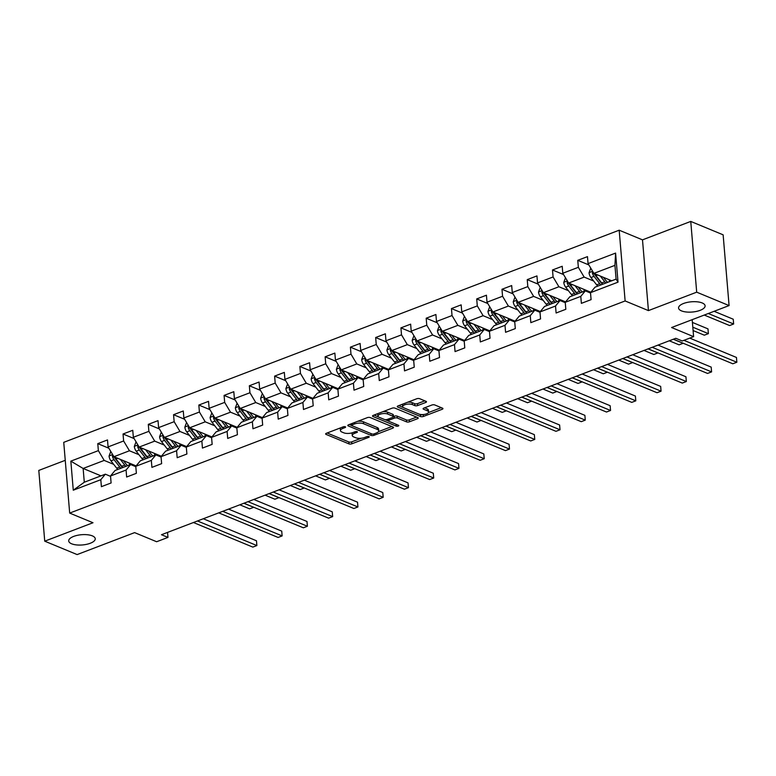 <?xml version="1.0" encoding="UTF-8"?>
<svg xmlns="http://www.w3.org/2000/svg" width="776" height="776" viewBox="0 0 776 776"><rect width="100%" height="100%" fill="white"/><g stroke="black" fill="none" stroke-linecap="round" stroke-linejoin="round"><path stroke-width="1.16" d="M345.291 426.761A1.426 0.553 175.2 0 0 343.283 426.819L326.395 433.27A2.037 0.786 175.2 0 0 325.639 433.968A2.037 0.786 175.2 0 0 326.085 434.405L348.967 443.882A2.037 0.786 175.2 0 0 351.829 443.794L368.716 437.344A1.426 0.553 175.2 0 0 369.25 436.859A1.426 0.553 175.2 0 0 368.94 436.558A1.426 0.553 175.2 0 0 366.941 436.607L364.749 437.441A6.538 2.522 175.2 0 1 355.592 437.703L353.691 436.917A6.538 2.522 175.2 0 1 352.265 435.52A6.538 2.522 175.2 0 1 354.71 433.289L356.892 432.455A1.426 0.553 175.2 0 0 357.426 431.96A1.426 0.553 175.2 0 0 357.115 431.66A1.426 0.553 175.2 0 0 355.117 431.718L352.925 432.552A6.538 2.522 175.2 0 1 343.768 432.814L341.867 432.019A6.538 2.522 175.2 0 1 340.441 430.622A6.538 2.522 175.2 0 1 342.885 428.391L345.068 427.557A1.426 0.553 175.2 0 0 345.601 427.072A1.426 0.553 175.2 0 0 345.291 426.761M681.473 310.875A13.308 5.141 175.2 0 0 696.431 311.418A13.308 5.141 175.2 0 0 705.103 305.802A13.308 5.141 175.2 0 0 702.202 302.96A13.308 5.141 175.2 0 0 687.245 302.407A13.308 5.141 175.2 0 0 678.573 308.024A13.308 5.141 175.2 0 0 681.473 310.875M71.615 543.792A13.308 5.141 175.2 0 0 86.582 544.335A13.308 5.141 175.2 0 0 95.244 538.719A13.308 5.141 175.2 0 0 92.344 535.877A13.308 5.141 175.2 0 0 77.387 535.324A13.308 5.141 175.2 0 0 68.715 540.95A13.308 5.141 175.2 0 0 71.615 543.792M425.723 402.472A2.037 0.786 175.2 0 0 426.49 401.774A2.037 0.786 175.2 0 0 426.043 401.337L419.622 398.68A2.037 0.786 175.2 0 0 416.76 398.757L398.01 405.926A2.037 0.786 175.2 0 0 397.244 406.624A2.037 0.786 175.2 0 0 397.69 407.06L420.573 416.528A2.037 0.786 175.2 0 0 423.434 416.45L442.194 409.282A2.037 0.786 175.2 0 0 442.95 408.593A2.037 0.786 175.2 0 0 442.514 408.157L434.754 404.946A2.037 0.786 175.2 0 0 431.892 405.024L423.871 408.089A2.037 0.786 175.2 0 0 423.104 408.787A2.037 0.786 175.2 0 0 423.55 409.224L427.392 410.814A5.461 2.105 175.2 0 1 428.585 411.978A5.461 2.105 175.2 0 1 425.025 414.287A5.461 2.105 175.2 0 1 418.894 414.064L403.821 407.827A5.461 2.105 175.2 0 1 402.637 406.653A5.461 2.105 175.2 0 1 406.188 404.354A5.461 2.105 175.2 0 1 412.328 404.577L414.84 405.615A2.037 0.786 175.2 0 0 417.701 405.538L425.723 402.472L425.617 401.163M65.252 460.323L38.8 470.421L44.736 541.173L77.125 554.578L134.607 532.617L156.636 541.735L167.965 537.409L161.486 534.722L675.799 338.297L682.279 340.974L693.608 336.648L692.182 319.663M696.693 292.174L690.756 221.422L642.499 239.852L648.435 310.604L696.693 292.174L729.081 305.579L671.589 327.53L693.608 336.648M648.435 310.604L625.126 300.952L69.685 513.091L63.739 442.339L619.18 230.2L625.126 300.952M44.736 541.173L92.994 522.743L69.685 513.091M370.191 417.556A2.037 0.786 175.2 0 0 367.329 417.643L348.57 424.802A2.037 0.786 175.2 0 0 347.813 425.5A2.037 0.786 175.2 0 0 348.259 425.937L371.141 435.414A2.037 0.786 175.2 0 0 374.003 435.326L392.763 428.168A2.037 0.786 175.2 0 0 393.519 427.469A2.037 0.786 175.2 0 0 393.073 427.033L370.191 417.556M373.285 415.364L392.045 408.195A2.037 0.786 175.2 0 1 394.906 408.118L417.789 417.595A2.037 0.786 175.2 0 1 418.235 418.031A2.037 0.786 175.2 0 1 417.478 418.73L409.447 421.795A2.037 0.786 175.2 0 1 406.585 421.872L397.302 418.031A2.037 0.786 175.2 0 0 394.441 418.109L389.115 420.146A2.037 0.786 175.2 0 0 388.359 420.844A2.037 0.786 175.2 0 0 388.805 421.281L398.466 425.277A1.426 0.553 175.2 0 1 398.777 425.587A1.426 0.553 175.2 0 1 397.845 426.189A1.426 0.553 175.2 0 1 396.235 426.131L372.975 416.499A2.037 0.786 175.2 0 1 372.529 416.062A2.037 0.786 175.2 0 1 373.285 415.364M690.756 221.422L723.135 234.827L729.081 305.579M588.848 264.926L577.761 260.329L578.343 267.313L562.794 273.249L562.212 266.275L552.493 269.98L553.084 276.964L537.535 282.9L536.953 275.916L527.234 279.632L527.816 286.606L512.276 292.542L511.685 285.568L501.975 289.273L502.557 296.257L487.008 302.194L486.426 295.22L476.706 298.925L477.298 305.909L461.749 311.845L461.167 304.861L451.448 308.576L452.03 315.551L436.49 321.487L435.899 314.513L426.189 318.218L426.771 325.202L411.222 331.139L410.64 324.164L400.92 327.87L401.512 334.854L385.963 340.79L385.381 333.806L375.662 337.521L376.244 344.495L360.704 350.432L360.113 343.458L350.403 347.163L350.985 354.147L335.436 360.083L334.854 353.099L325.134 356.815L325.726 363.798L310.177 369.735L309.595 362.751L299.875 366.466L300.457 373.44L284.918 379.377L284.326 372.402L274.617 376.108L275.199 383.092L259.65 389.028L259.068 382.044L249.348 385.759L249.94 392.743L234.391 398.68L233.809 391.696L224.089 395.411L224.671 402.385L209.132 408.321L208.54 401.347L198.831 405.053L199.413 412.037L183.864 417.973L183.281 410.989L173.562 414.704L174.154 421.688L158.605 427.625L158.023 420.64L148.303 424.356L148.885 431.33L133.346 437.266L132.754 430.292L123.044 433.997L123.626 440.981L108.077 446.918L107.495 439.934L97.776 443.649L98.368 450.633L70.839 461.138L73.274 490.209L84.293 482.226L105.342 474.185L110.551 476.348M577.761 260.329L587.471 256.623L588.062 263.597L615.591 253.083L618.026 282.154L590.497 292.668L591.089 299.643L581.37 303.358L580.788 296.374L565.238 302.31L565.82 309.294L556.111 313L555.519 306.025L539.98 311.962L540.562 318.936L530.842 322.651L530.26 315.667L514.711 321.613L515.303 328.587L505.583 332.303L505.001 325.319L489.452 331.255L490.034 338.239L480.325 341.944L479.733 334.97L464.193 340.906L464.775 347.881L455.056 351.596L454.474 344.612L438.925 350.558L439.517 357.532L429.797 361.247L429.215 354.263L413.666 360.2L414.248 367.184L404.538 370.889L403.947 363.915L388.407 369.851L388.989 376.826L379.27 380.541L378.688 373.557L363.139 379.503L363.731 386.477L354.011 390.192L353.429 383.208L337.88 389.145L338.462 396.129L328.752 399.834L328.161 392.86L312.621 398.796L313.203 405.77L303.484 409.485L302.902 402.501L287.353 408.448L287.945 415.422L278.225 419.137L277.643 412.153L262.094 418.089L262.676 425.073L252.966 428.779L252.375 421.805L236.835 427.741L237.417 434.715L227.698 438.43L227.116 431.446L211.567 437.383L212.158 444.367L202.439 448.082L201.857 441.098L186.308 447.034L186.89 454.018L177.18 457.724L176.589 450.749L161.049 456.686L161.631 463.66L151.912 467.375L151.33 460.391L135.781 466.327L136.372 473.311L126.653 477.027L126.071 470.043L110.522 475.979L111.104 482.963L101.394 486.668L100.802 479.694L73.274 490.209M590.846 292.242L568.624 283.046L584.163 277.1L593.679 281.038M590.526 293.027L585.327 290.874L569.778 296.81L565.238 302.31M584.163 277.1L578.343 267.313M568.624 283.046L562.794 273.249M580.788 296.374L585.327 290.874M565.588 301.893L543.355 292.688L558.904 286.751L568.41 290.69M565.268 302.679L560.059 300.516L544.519 306.462L539.98 311.962M558.904 286.751L553.084 276.964M543.355 292.688L537.535 282.9M555.519 306.025L560.059 300.516M540.319 311.535L518.096 302.339L533.645 296.403L543.152 300.341M540.009 312.321L534.8 310.167L519.251 316.104L514.711 321.613M533.645 296.403L527.816 286.606M518.096 302.339L512.276 292.542M530.26 315.667L534.8 310.167M515.06 321.186L492.838 311.991L508.377 306.045L517.893 309.983M514.74 321.972L509.541 319.819L493.992 325.755L489.452 331.255M508.377 306.045L502.557 296.257M492.838 311.991L487.008 302.194M505.001 325.319L509.541 319.819M489.801 330.838L467.569 321.633L483.118 315.696L492.624 319.634M489.481 331.624L484.272 329.46L468.733 335.407L464.193 340.906M483.118 315.696L477.298 305.909M467.569 321.633L461.749 311.845M479.733 334.97L484.272 329.46M464.533 340.48L442.31 331.284L457.859 325.348L467.365 329.286M464.223 341.265L459.014 339.112L443.465 345.048L438.925 350.558M457.859 325.348L452.03 315.551M442.31 331.284L436.49 321.487M454.474 344.612L459.014 339.112M439.274 350.131L417.051 340.936L432.591 334.99L442.107 338.928M438.954 350.917L433.755 348.764L418.206 354.7L413.666 360.2M432.591 334.99L426.771 325.202M417.051 340.936L411.222 331.139M429.215 354.263L433.755 348.764M414.015 359.783L391.783 350.577L407.332 344.641L416.838 348.579M413.695 360.568L408.486 358.405L392.947 364.342L388.407 369.851M407.332 344.641L401.512 334.854M391.783 350.577L385.963 340.79M403.947 363.915L408.486 358.405M388.747 369.425L366.524 360.229L382.073 354.293L391.579 358.231M388.436 370.21L383.228 368.057L367.678 373.993L363.139 379.503M382.073 354.293L376.244 344.495M366.524 360.229L360.704 350.432M378.688 373.557L383.228 368.057M363.488 379.076L341.265 369.88L356.805 363.934L366.32 367.873M363.168 379.862L357.969 377.708L342.42 383.645L337.88 389.145M356.805 363.934L350.985 354.147M341.265 369.88L335.436 360.083M353.429 383.208L357.969 377.708M338.229 388.727L315.997 379.522L331.546 373.586L341.052 377.524M337.909 389.513L332.7 387.35L317.161 393.286L312.621 398.796M331.546 373.586L325.726 363.798M315.997 379.522L310.177 369.735M328.161 392.86L332.7 387.35M312.961 398.369L290.738 389.174L306.287 383.237L315.793 387.175M312.65 399.155L307.441 397.002L291.892 402.938L287.353 408.448M306.287 383.237L300.457 373.44M290.738 389.174L284.918 379.377M302.902 402.501L307.441 397.002M287.702 408.021L265.479 398.825L281.019 392.879L290.534 396.817M287.382 408.806L282.183 406.653L266.634 412.589L262.094 418.089M281.019 392.879L275.199 383.092M265.479 398.825L259.65 389.028M277.643 412.153L282.183 406.653M262.443 417.672L240.211 408.467L255.76 402.531L265.266 406.469M262.123 418.458L256.914 416.295L241.375 422.231L236.835 427.741M255.76 402.531L249.94 392.743M240.211 408.467L234.391 398.68M252.375 421.805L256.914 416.295M237.175 427.314L214.952 418.118L230.501 412.182L240.007 416.12M236.864 428.1L231.655 425.946L216.106 431.883L211.567 437.383M230.501 412.182L224.671 402.385M214.952 418.118L209.132 408.321M227.116 431.446L231.655 425.946M211.916 436.966L189.693 427.77L205.233 421.824L214.748 425.762M211.596 437.751L206.397 435.598L190.847 441.534L186.308 447.034M205.233 421.824L199.413 412.037M189.693 427.77L183.864 417.973M201.857 441.098L206.397 435.598M186.657 446.617L164.425 437.412L179.974 431.475L189.48 435.414M186.337 447.403L181.128 445.24L165.589 451.176L161.049 456.686M179.974 431.475L174.154 421.688M164.425 437.412L158.605 427.625M176.589 450.749L181.128 445.24M161.389 456.259L139.166 447.063L154.715 441.127L164.221 445.065M161.078 457.045L155.869 454.891L140.32 460.828L135.781 466.327M154.715 441.127L148.885 431.33M139.166 447.063L133.346 437.266M151.33 460.391L155.869 454.891M136.13 465.91L113.907 456.715L129.446 450.769L138.962 454.707M135.81 466.696L130.611 464.543L115.061 470.479L110.522 475.979M129.446 450.769L123.626 440.981M113.907 456.715L108.077 446.918M126.071 470.043L130.611 464.543M100.987 475.853L83.139 468.462L104.188 460.42L113.694 464.358M104.188 460.42L98.368 450.633M84.293 482.226L83.139 468.462L70.839 461.138M100.802 479.694L105.342 474.185M642.499 239.852L619.18 230.2M167.965 537.409L167.548 532.414M590.497 292.668L595.037 287.159L616.096 279.118L614.932 265.353L593.882 273.394L611.74 280.786M618.026 282.154L616.096 279.118M614.932 265.353L615.591 253.083M593.882 273.394L588.062 263.597M108.863 448.237L97.776 443.649M134.132 438.595L123.044 433.997M159.39 428.944L148.303 424.356M184.649 419.292L173.562 414.704M209.918 409.65L198.831 405.053M235.176 399.999L224.089 395.411M260.435 390.347L249.348 385.759M285.704 380.706L274.617 376.108M310.963 371.054L299.875 366.466M336.221 361.403L325.134 356.815M361.49 351.761L350.403 347.163M386.749 342.109L375.662 337.521M412.007 332.458L400.92 327.87M437.276 322.816L426.189 318.218M462.535 313.165L451.448 308.576M487.794 303.513L476.706 298.925M513.062 293.871L501.975 289.273M538.321 284.22L527.234 279.632M563.58 274.568L552.493 269.98M340.567 427.857A6.538 2.522 175.2 0 0 340.276 428.711L340.441 430.622M352.411 432.736A6.538 2.522 175.2 0 0 352.1 433.609L352.265 435.52M327.132 432.989L348.802 441.971A2.037 0.786 175.2 0 0 351.664 441.884L361.199 438.246M378.426 431.669L391.87 426.528M349.307 424.52L351.615 425.481M352.1 424.87A1.426 0.553 175.2 0 0 351.567 425.364A1.426 0.553 175.2 0 0 351.877 425.665L371.966 433.978A1.426 0.553 175.2 0 0 373.974 433.92L376.273 433.047A6.538 2.522 175.2 0 0 378.717 430.816A6.538 2.522 175.2 0 0 377.291 429.419L363.566 423.735A6.538 2.522 175.2 0 0 354.409 423.987L352.1 424.87L351.984 423.502M378.717 430.816L378.552 428.905A6.538 2.522 175.2 0 0 377.136 427.508L377.291 429.419M357.794 421.281A6.538 2.522 175.2 0 1 363.401 421.824L377.136 427.508M416.586 417.09L409.291 419.884L409.447 421.795M393.413 416.528L394.286 416.198A2.037 0.786 175.2 0 1 397.147 416.12L406.43 419.962A2.037 0.786 175.2 0 0 409.291 419.884M388.466 421.067L385.003 419.632M378.552 416.964L374.022 415.082M387.67 414.045A5.461 2.105 175.2 0 0 381.54 413.821A5.461 2.105 175.2 0 0 377.98 416.12A5.461 2.105 175.2 0 0 379.173 417.294L384.479 419.486A2.037 0.786 175.2 0 0 387.34 419.409L392.666 417.372A2.037 0.786 175.2 0 0 393.432 416.673A2.037 0.786 175.2 0 0 392.986 416.237L387.67 414.045L387.515 412.134A5.461 2.105 175.2 0 0 382.975 411.668M378.019 413.56A5.461 2.105 175.2 0 0 377.815 414.209L377.98 416.12M393.432 416.673L393.267 414.762A2.037 0.786 175.2 0 0 392.821 414.326L392.986 416.237M387.515 412.134L392.821 414.326M407.798 402.181A5.461 2.105 175.2 0 1 412.163 402.666L414.675 403.704A2.037 0.786 175.2 0 0 417.536 403.627L424.841 400.833M402.628 404.16A5.461 2.105 175.2 0 0 402.472 404.742L402.637 406.653M428.585 411.978L428.42 410.067A5.461 2.105 175.2 0 0 427.236 408.904L427.392 410.814M424.598 407.807L427.236 408.904M428.43 412.57L441.301 407.652M419.69 414.316L420.417 414.617A2.037 0.786 175.2 0 0 423.26 414.539L423.434 416.45M398.738 405.644L403.21 407.497M110.784 451.467L109.057 456.075A5.51 3.046 69.1 0 0 110.958 460.857L116.681 468.17A15.908 8.788 69.1 0 0 117.758 469.441M129.243 465.057A13.211 7.294 69.1 0 0 129.282 464.727L129.466 463.156M120.299 459.363L124.781 465.076A15.908 8.788 69.1 0 0 125.858 466.357M123.374 460.634L125.528 463.379A13.211 7.294 69.1 0 0 127.681 465.658M135.344 466.502A13.211 7.294 69.1 0 0 135.926 465.823M112.869 454.969L112.413 456.395A5.51 3.046 69.1 0 0 114.033 459.683L119.756 466.997A15.908 8.788 69.1 0 0 120.843 468.267M132.25 464.31A13.211 7.294 -110.9 0 1 132.075 465.144M122.666 467.569A13.211 7.294 -110.9 0 1 120.503 465.299L114.78 457.985A2.803 1.552 -110.9 0 1 114.285 457.171L112.413 456.395M122.783 467.53A15.908 8.788 -110.9 0 1 121.696 466.25L115.973 458.936A5.51 3.046 -110.9 0 1 114.887 457.122M133.55 465.755A13.211 7.294 69.1 0 0 133.85 464.969M239.823 504.807L249.61 508.862L253.665 507.31L243.868 503.265M197.492 520.977L256.875 545.557L252.821 547.099L193.447 522.52M203.293 518.756L256.468 540.775L256.875 545.557L256.468 540.775M136.052 441.816L134.326 446.423A5.51 3.046 69.1 0 0 136.217 451.205L141.94 458.519A15.908 8.788 69.1 0 0 143.026 459.799M154.502 455.415A13.211 7.294 69.1 0 0 154.55 455.085L154.725 453.504M145.568 449.711L150.04 455.434A15.908 8.788 69.1 0 0 151.116 456.705M148.633 450.982L150.786 453.737A13.211 7.294 69.1 0 0 152.95 456.007M160.603 456.851A13.211 7.294 69.1 0 0 161.185 456.181M138.128 445.327L137.682 446.753A5.51 3.046 69.1 0 0 139.292 450.031L145.015 457.345A15.908 8.788 69.1 0 0 146.101 458.626M157.518 454.658A13.211 7.294 -110.9 0 1 157.334 455.502M147.925 457.927A13.211 7.294 -110.9 0 1 145.772 455.648L140.049 448.334A2.803 1.552 -110.9 0 1 139.544 447.519L137.682 446.753M148.041 457.879A15.908 8.788 -110.9 0 1 146.965 456.608L141.242 449.285A5.51 3.046 -110.9 0 1 140.146 447.471M158.818 456.113A13.211 7.294 69.1 0 0 159.119 455.318M265.082 495.156L274.879 499.21L278.923 497.668L269.136 493.614M161.311 432.174L159.584 436.772A5.51 3.046 69.1 0 0 161.486 441.554L167.209 448.877A15.908 8.788 69.1 0 0 168.285 450.148M179.77 445.764A13.211 7.294 69.1 0 0 179.809 445.434L179.993 443.853M170.827 440.06L175.298 445.783A15.908 8.788 69.1 0 0 176.385 447.054M173.902 441.331L176.045 444.085A13.211 7.294 69.1 0 0 178.208 446.355M185.871 447.209A13.211 7.294 69.1 0 0 186.453 446.53M163.396 435.675L162.941 437.101A5.51 3.046 69.1 0 0 164.56 440.38L170.284 447.704A15.908 8.788 69.1 0 0 171.36 448.974M182.777 445.007A13.211 7.294 -110.9 0 1 182.593 445.851M173.194 448.276A13.211 7.294 -110.9 0 1 171.03 446.006L165.307 438.683A2.803 1.552 -110.9 0 1 164.803 437.868L162.941 437.101M173.31 448.227A15.908 8.788 -110.9 0 1 172.224 446.957L166.5 439.643A5.51 3.046 -110.9 0 1 165.414 437.819M184.077 446.462A13.211 7.294 69.1 0 0 184.378 445.676M290.35 485.514L300.137 489.559L304.182 488.017L294.395 483.962M222.751 511.326L282.134 535.906L278.089 537.448L218.706 512.868M228.551 509.114L281.736 531.123L282.134 535.906L281.736 531.123M248.019 501.674L307.393 526.254L303.348 527.806L243.965 503.226M253.81 499.463L306.995 521.482L307.393 526.254L306.995 521.482M186.57 422.522L184.843 427.13A5.51 3.046 69.1 0 0 186.744 431.912L192.467 439.226A15.908 8.788 69.1 0 0 193.544 440.496M205.029 436.112A13.211 7.294 69.1 0 0 205.068 435.782L205.252 434.211M196.085 430.418L200.567 436.131A15.908 8.788 69.1 0 0 201.644 437.412M199.16 431.689L201.314 434.434A13.211 7.294 69.1 0 0 203.467 436.713M211.13 437.557A13.211 7.294 69.1 0 0 211.712 436.878M188.655 426.024L188.199 427.45A5.51 3.046 69.1 0 0 189.819 430.738L195.542 438.052A15.908 8.788 69.1 0 0 196.629 439.323M208.036 435.365A13.211 7.294 -110.9 0 1 207.861 436.199M198.452 438.624A13.211 7.294 -110.9 0 1 196.289 436.355L190.566 429.041A2.803 1.552 -110.9 0 1 190.071 428.226L188.199 427.45M198.569 438.585A15.908 8.788 -110.9 0 1 197.482 437.305L191.759 429.991A5.51 3.046 -110.9 0 1 190.673 428.177M209.336 436.82A13.211 7.294 69.1 0 0 209.636 436.025M315.609 475.863L325.396 479.917L329.451 478.365L319.654 474.32M211.838 412.871L210.112 417.478A5.51 3.046 69.1 0 0 212.003 422.26L217.726 429.574A15.908 8.788 69.1 0 0 218.813 430.855M230.288 426.47A13.211 7.294 69.1 0 0 230.336 426.14L230.511 424.559M221.354 420.767L225.826 426.49A15.908 8.788 69.1 0 0 226.902 427.76M224.419 422.037L226.573 424.792A13.211 7.294 69.1 0 0 228.736 427.062M236.389 427.906A13.211 7.294 69.1 0 0 236.971 427.236M213.914 416.382L213.468 417.808A5.51 3.046 69.1 0 0 215.078 421.087L220.801 428.4A15.908 8.788 69.1 0 0 221.887 429.681M233.304 425.714A13.211 7.294 -110.9 0 1 233.12 426.558M223.711 428.983A13.211 7.294 -110.9 0 1 221.558 426.703L215.835 419.389A2.803 1.552 -110.9 0 1 215.33 418.574L213.468 417.808M223.827 428.934A15.908 8.788 -110.9 0 1 222.751 427.663L217.028 420.34A5.51 3.046 -110.9 0 1 215.932 418.526M234.604 427.169A13.211 7.294 69.1 0 0 234.905 426.373M340.868 466.211L350.665 470.266L354.71 468.723L344.922 464.669M237.097 403.229L235.37 407.827A5.51 3.046 69.1 0 0 237.272 412.609L242.995 419.932A15.908 8.788 69.1 0 0 244.071 421.203M255.556 416.819A13.211 7.294 69.1 0 0 255.595 416.489L255.779 414.908M246.613 411.115L251.085 416.838A15.908 8.788 69.1 0 0 252.171 418.109M249.688 412.386L251.831 415.141A13.211 7.294 69.1 0 0 253.995 417.41M261.657 418.264A13.211 7.294 69.1 0 0 262.24 417.585M239.183 406.731L238.727 408.157A5.51 3.046 69.1 0 0 240.347 411.435L246.07 418.759A15.908 8.788 69.1 0 0 247.146 420.029M258.563 416.062A13.211 7.294 -110.9 0 1 258.379 416.906M248.98 419.331A13.211 7.294 -110.9 0 1 246.816 417.061L241.094 409.738A2.803 1.552 -110.9 0 1 240.589 408.923L238.727 408.157M249.096 419.282A15.908 8.788 -110.9 0 1 248.01 418.012L242.287 410.698A5.51 3.046 -110.9 0 1 241.2 408.874M259.863 417.517A13.211 7.294 69.1 0 0 260.164 416.731M366.136 456.569L375.923 460.614L379.968 459.072L370.181 455.017M273.278 492.032L332.661 516.612L328.607 518.155L269.233 493.575M279.079 489.811L332.254 511.83L332.661 516.612L332.254 511.83M298.537 482.381L357.92 506.961L353.875 508.503L294.492 483.923M304.337 480.169L357.523 502.179L357.92 506.961L357.523 502.179M323.805 472.73L383.179 497.309L379.134 498.861L319.751 474.281M329.596 470.518L382.781 492.537L383.179 497.309L382.781 492.537M349.064 463.088L408.448 487.667L404.393 489.21L345.019 464.63M354.865 460.866L408.04 482.885L408.448 487.667L408.04 482.885M374.323 453.436L433.706 478.016L429.661 479.558L370.278 454.978M380.124 451.225L433.309 473.234L433.706 478.016L433.309 473.234M399.591 443.785L458.965 468.365L454.92 469.916L395.537 445.337M405.382 441.573L458.567 463.592L458.965 468.365L458.567 463.592M424.85 434.143L484.234 458.723L480.179 460.265L420.805 435.685M430.651 431.922L483.826 453.941L484.234 458.723L483.826 453.941M450.109 424.491L509.493 449.071L505.448 450.613L446.064 426.034M455.91 422.28L509.095 444.289L509.493 449.071L509.095 444.289M475.378 414.84L534.751 439.42L530.706 440.972L471.323 416.392M481.168 412.628L534.354 434.647L534.751 439.42L534.354 434.647M500.636 405.198L560.02 429.778L555.965 431.32L496.591 406.74M506.437 402.977L559.612 424.996L560.02 429.778L559.612 424.996M525.895 395.547L585.279 420.126L581.234 421.669L521.85 397.089M531.696 393.335L584.881 415.344L585.279 420.126L584.881 415.344M551.164 385.895L610.537 410.475L606.492 412.027L547.109 387.447M556.955 383.683L610.14 405.702L610.537 410.475L610.14 405.702M576.423 376.253L635.806 400.833L631.751 402.375L572.378 377.796M582.223 374.032L635.398 396.051L635.806 400.833L635.398 396.051M601.681 366.602L661.065 391.182L657.02 392.724L597.636 368.144M607.482 364.39L660.667 386.399L661.065 391.182L660.667 386.399M626.95 356.95L686.323 381.53L682.279 383.082L622.895 358.502M632.741 354.739L685.926 376.758L686.323 381.53L685.926 376.758M652.209 347.308L711.592 371.888L707.537 373.431L648.164 348.851M658.009 345.087L711.185 367.106L711.592 371.888L711.185 367.106M683.947 340.334L736.851 362.237L732.806 363.779L673.423 339.199M689.748 338.123L736.453 357.455L736.851 362.237L736.453 357.455M262.356 393.577L260.629 398.185A5.51 3.046 69.1 0 0 262.53 402.967L268.254 410.281A15.908 8.788 69.1 0 0 269.33 411.552M280.815 407.167A13.211 7.294 69.1 0 0 280.854 406.837L281.038 405.266M271.872 401.473L276.353 407.187A15.908 8.788 69.1 0 0 277.43 408.467M274.946 402.744L277.1 405.489A13.211 7.294 69.1 0 0 279.253 407.769M286.916 408.613A13.211 7.294 69.1 0 0 287.498 407.933M264.441 397.079L263.985 398.505A5.51 3.046 69.1 0 0 265.605 401.793L271.328 409.107A15.908 8.788 69.1 0 0 272.415 410.378M283.822 406.42A13.211 7.294 -110.9 0 1 283.647 407.255M274.238 409.68A13.211 7.294 -110.9 0 1 272.075 407.41L266.352 400.096A2.803 1.552 -110.9 0 1 265.858 399.281L263.985 398.505M274.355 409.641A15.908 8.788 -110.9 0 1 273.268 408.36L267.545 401.046A5.51 3.046 -110.9 0 1 266.459 399.233M285.122 407.875A13.211 7.294 69.1 0 0 285.423 407.08M391.395 446.918L401.182 450.972L405.237 449.42L395.44 445.375M287.624 383.926L285.898 388.534A5.51 3.046 69.1 0 0 287.789 393.316L293.512 400.629A15.908 8.788 69.1 0 0 294.599 401.91M306.074 397.525A13.211 7.294 69.1 0 0 306.122 397.196L306.297 395.615M297.14 391.822L301.612 397.545A15.908 8.788 69.1 0 0 302.688 398.815M300.205 393.092L302.359 395.847A13.211 7.294 69.1 0 0 304.522 398.117M312.175 398.961A13.211 7.294 69.1 0 0 312.757 398.292M289.7 387.437L289.254 388.863A5.51 3.046 69.1 0 0 290.864 392.142L296.587 399.456A15.908 8.788 69.1 0 0 297.674 400.736M309.09 396.769A13.211 7.294 -110.9 0 1 308.906 397.613M299.497 400.038A13.211 7.294 -110.9 0 1 297.344 397.758L291.621 390.444A2.803 1.552 -110.9 0 1 291.116 389.63L289.254 388.863M299.614 399.989A15.908 8.788 -110.9 0 1 298.537 398.719L292.814 391.395A5.51 3.046 -110.9 0 1 291.718 389.581M310.39 398.224A13.211 7.294 69.1 0 0 310.691 397.428M416.654 437.266L426.451 441.321L430.496 439.779L420.708 435.724M312.883 374.284L311.157 378.882A5.51 3.046 69.1 0 0 313.058 383.664L318.781 390.988A15.908 8.788 69.1 0 0 319.858 392.258M331.342 387.874A13.211 7.294 69.1 0 0 331.381 387.544L331.565 385.963M322.399 382.17L326.871 387.893A15.908 8.788 69.1 0 0 327.957 389.164M325.474 383.441L327.618 386.196A13.211 7.294 69.1 0 0 329.781 388.466M337.444 389.319A13.211 7.294 69.1 0 0 338.026 388.64M314.969 377.786L314.513 379.212A5.51 3.046 69.1 0 0 316.133 382.49L321.856 389.814A15.908 8.788 69.1 0 0 322.932 391.085M334.349 387.117A13.211 7.294 -110.9 0 1 334.165 387.961M324.766 390.386A13.211 7.294 -110.9 0 1 322.603 388.116L316.88 380.793A2.803 1.552 -110.9 0 1 316.375 379.978L314.513 379.212M324.882 390.338A15.908 8.788 -110.9 0 1 323.796 389.067L318.073 381.753A5.51 3.046 -110.9 0 1 316.986 379.93M335.649 388.572A13.211 7.294 69.1 0 0 335.95 387.787M441.922 427.625L451.71 431.669L455.755 430.127L445.967 426.072M338.142 364.633L336.415 369.24A5.51 3.046 69.1 0 0 338.317 374.022L344.04 381.336A15.908 8.788 69.1 0 0 345.116 382.607M356.601 378.222A13.211 7.294 69.1 0 0 356.64 377.893L356.824 376.321M347.658 372.529L352.139 378.242A15.908 8.788 69.1 0 0 353.216 379.522M350.733 373.799L352.886 376.544A13.211 7.294 69.1 0 0 355.039 378.824M362.702 379.668A13.211 7.294 69.1 0 0 363.284 378.989M340.227 368.134L339.772 369.56A5.51 3.046 69.1 0 0 341.392 372.849L347.115 380.162A15.908 8.788 69.1 0 0 348.201 381.433M359.608 377.475A13.211 7.294 -110.9 0 1 359.433 378.31M350.024 380.735A13.211 7.294 -110.9 0 1 347.861 378.465L342.138 371.151A2.803 1.552 -110.9 0 1 341.644 370.336L339.772 369.56M350.141 380.696A15.908 8.788 -110.9 0 1 349.055 379.415L343.332 372.102A5.51 3.046 -110.9 0 1 342.245 370.288M360.908 378.93A13.211 7.294 69.1 0 0 361.209 378.135M467.181 417.973L476.968 422.028L481.023 420.476L471.226 416.431M363.41 354.981L361.684 359.589A5.51 3.046 69.1 0 0 363.575 364.371L369.298 371.685A15.908 8.788 69.1 0 0 370.385 372.965M381.86 368.581A13.211 7.294 69.1 0 0 381.908 368.251L382.083 366.67M372.926 362.877L377.398 368.6A15.908 8.788 69.1 0 0 378.475 369.871M375.991 364.148L378.145 366.902A13.211 7.294 69.1 0 0 380.308 369.172M387.961 370.016A13.211 7.294 69.1 0 0 388.543 369.347M365.486 358.493L365.04 359.918A5.51 3.046 69.1 0 0 366.65 363.197L372.373 370.511A15.908 8.788 69.1 0 0 373.46 371.791M384.877 367.824A13.211 7.294 -110.9 0 1 384.692 368.668M375.283 371.093A13.211 7.294 -110.9 0 1 373.13 368.813L367.407 361.5A2.803 1.552 -110.9 0 1 366.902 360.685L365.04 359.918M375.4 371.044A15.908 8.788 -110.9 0 1 374.323 369.774L368.6 362.45A5.51 3.046 -110.9 0 1 367.504 360.636M386.176 369.279A13.211 7.294 69.1 0 0 386.477 368.484M492.44 408.321L502.237 412.376L506.282 410.834L496.495 406.779M388.669 345.339L386.943 349.937A5.51 3.046 69.1 0 0 388.844 354.719L394.567 362.043A15.908 8.788 69.1 0 0 395.644 363.313M407.128 358.929A13.211 7.294 69.1 0 0 407.167 358.599L407.351 357.018M398.185 353.225L402.657 358.949A15.908 8.788 69.1 0 0 403.743 360.219M401.26 354.496L403.413 357.251A13.211 7.294 69.1 0 0 405.567 359.521M413.23 360.374A13.211 7.294 69.1 0 0 413.812 359.695M390.755 348.841L390.299 350.267A5.51 3.046 69.1 0 0 391.919 353.546L397.642 360.869A15.908 8.788 69.1 0 0 398.719 362.14M410.135 358.173A13.211 7.294 -110.9 0 1 409.951 359.016M400.552 361.441A13.211 7.294 -110.9 0 1 398.389 359.172L392.666 351.848A2.803 1.552 -110.9 0 1 392.161 351.043L390.299 350.267M400.668 361.393A15.908 8.788 -110.9 0 1 399.582 360.122L393.859 352.808A5.51 3.046 -110.9 0 1 392.772 350.985M411.435 359.627A13.211 7.294 69.1 0 0 411.736 358.842M517.708 398.68L527.496 402.725L531.541 401.182L521.753 397.128M413.928 335.688L412.201 340.295A5.51 3.046 69.1 0 0 414.103 345.077L419.826 352.391A15.908 8.788 69.1 0 0 420.902 353.662M432.387 349.278A13.211 7.294 69.1 0 0 432.426 348.948L432.61 347.376M423.444 343.584L427.925 349.297A15.908 8.788 69.1 0 0 429.002 350.577M426.519 344.854L428.672 347.6A13.211 7.294 69.1 0 0 430.825 349.879M438.488 350.723A13.211 7.294 69.1 0 0 439.07 350.044M416.014 339.19L415.558 340.615A5.51 3.046 69.1 0 0 417.178 343.904L422.901 351.218A15.908 8.788 69.1 0 0 423.987 352.488M435.394 348.531A13.211 7.294 -110.9 0 1 435.22 349.365M425.811 351.79A13.211 7.294 -110.9 0 1 423.647 349.52L417.925 342.206A2.803 1.552 -110.9 0 1 417.43 341.392L415.558 340.615M425.927 351.751A15.908 8.788 -110.9 0 1 424.841 350.471L419.118 343.157A5.51 3.046 -110.9 0 1 418.031 341.343M436.694 349.986A13.211 7.294 69.1 0 0 436.995 349.19M542.967 389.028L552.755 393.083L556.809 391.531L547.012 387.486M439.197 326.036L437.47 330.644A5.51 3.046 69.1 0 0 439.361 335.426L445.084 342.74A15.908 8.788 69.1 0 0 446.171 344.02M457.646 339.636A13.211 7.294 69.1 0 0 457.695 339.306L457.869 337.725M448.712 333.932L453.184 339.655A15.908 8.788 69.1 0 0 454.261 340.926M451.777 335.203L453.931 337.958A13.211 7.294 69.1 0 0 456.094 340.227M463.747 341.071A13.211 7.294 69.1 0 0 464.329 340.402M441.272 329.548L440.826 330.974A5.51 3.046 69.1 0 0 442.436 334.252L448.159 341.566A15.908 8.788 69.1 0 0 449.246 342.846M460.663 338.879A13.211 7.294 -110.9 0 1 460.478 339.723M451.069 342.148A13.211 7.294 -110.9 0 1 448.916 339.869L443.193 332.555A2.803 1.552 -110.9 0 1 442.689 331.74L440.826 330.974M451.186 342.1A15.908 8.788 -110.9 0 1 450.109 340.829L444.386 333.505A5.51 3.046 -110.9 0 1 443.3 331.691M461.962 340.334A13.211 7.294 69.1 0 0 462.263 339.539M568.226 379.377L578.023 383.431L582.068 381.889L572.281 377.834M464.455 316.395L462.729 320.992A5.51 3.046 69.1 0 0 464.63 325.774L470.353 333.098A15.908 8.788 69.1 0 0 471.43 334.369M482.915 329.984A13.211 7.294 69.1 0 0 482.953 329.655L483.138 328.073M473.971 324.281L478.443 330.004A15.908 8.788 69.1 0 0 479.529 331.274M477.046 325.551L479.199 328.306A13.211 7.294 69.1 0 0 481.353 330.576M489.016 331.43A13.211 7.294 69.1 0 0 489.598 330.751M466.541 319.896L466.085 321.322A5.51 3.046 69.1 0 0 467.705 324.601L473.428 331.924A15.908 8.788 69.1 0 0 474.505 333.195M485.921 329.228A13.211 7.294 -110.9 0 1 485.737 330.072M476.338 332.497A13.211 7.294 -110.9 0 1 474.175 330.227L468.452 322.903A2.803 1.552 -110.9 0 1 467.947 322.098L466.085 321.322M476.454 332.448A15.908 8.788 -110.9 0 1 475.368 331.177L469.645 323.864A5.51 3.046 -110.9 0 1 468.558 322.04M487.221 330.683A13.211 7.294 69.1 0 0 487.522 329.897M593.495 369.735L603.282 373.78L607.327 372.238L597.539 368.183M489.714 306.743L487.988 311.351A5.51 3.046 69.1 0 0 489.889 316.133L495.612 323.446A15.908 8.788 69.1 0 0 496.688 324.717M508.173 320.333A13.211 7.294 69.1 0 0 508.212 320.003L508.396 318.432M499.23 314.639L503.711 320.352A15.908 8.788 69.1 0 0 504.788 321.633M502.305 315.91L504.458 318.655A13.211 7.294 69.1 0 0 506.612 320.934M514.275 321.778A13.211 7.294 69.1 0 0 514.857 321.099M491.8 310.245L491.344 311.671A5.51 3.046 69.1 0 0 492.964 314.959L498.687 322.273A15.908 8.788 69.1 0 0 499.773 323.543M511.18 319.586A13.211 7.294 -110.9 0 1 511.006 320.42M501.597 322.845A13.211 7.294 -110.9 0 1 499.434 320.575L493.711 313.261A2.803 1.552 -110.9 0 1 493.216 312.447L491.344 311.671M501.713 322.806A15.908 8.788 -110.9 0 1 500.627 321.526L494.904 314.212A5.51 3.046 -110.9 0 1 493.817 312.398M512.48 321.041A13.211 7.294 69.1 0 0 512.781 320.245M618.753 360.083L628.541 364.138L632.595 362.586L622.798 358.541M514.983 297.092L513.256 301.699A5.51 3.046 69.1 0 0 515.148 306.481L520.871 313.795A15.908 8.788 69.1 0 0 521.957 315.075M533.432 310.691A13.211 7.294 69.1 0 0 533.481 310.361L533.655 308.78M524.498 304.987L528.97 310.71A15.908 8.788 69.1 0 0 530.047 311.981M527.564 306.258L529.717 309.013A13.211 7.294 69.1 0 0 531.88 311.283M539.533 312.127A13.211 7.294 69.1 0 0 540.115 311.457M517.058 300.603L516.612 302.029A5.51 3.046 69.1 0 0 518.222 305.308L523.945 312.621A15.908 8.788 69.1 0 0 525.032 313.902M536.449 309.934A13.211 7.294 -110.9 0 1 536.264 310.778M526.856 313.203A13.211 7.294 -110.9 0 1 524.702 310.924L518.979 303.61A2.803 1.552 -110.9 0 1 518.475 302.795L516.612 302.029M526.972 313.155A15.908 8.788 -110.9 0 1 525.895 311.884L520.172 304.561A5.51 3.046 -110.9 0 1 519.086 302.747M537.749 311.389A13.211 7.294 69.1 0 0 538.049 310.594M644.012 350.432L653.809 354.486L657.854 352.944L648.067 348.89M540.241 287.45L538.515 292.048A5.51 3.046 69.1 0 0 540.416 296.83L546.139 304.153A15.908 8.788 69.1 0 0 547.216 305.424M558.701 301.04A13.211 7.294 69.1 0 0 558.739 300.71L558.924 299.129M549.757 295.336L554.229 301.059A15.908 8.788 69.1 0 0 555.315 302.33M552.832 296.607L554.986 299.361A13.211 7.294 69.1 0 0 557.139 301.631M564.802 302.485A13.211 7.294 69.1 0 0 565.384 301.806M542.327 290.951L541.871 292.377A5.51 3.046 69.1 0 0 543.491 295.656L549.214 302.98A15.908 8.788 69.1 0 0 550.291 304.25M561.708 300.283A13.211 7.294 -110.9 0 1 561.533 301.127M552.124 303.552A13.211 7.294 -110.9 0 1 549.961 301.282L544.238 293.968A2.803 1.552 -110.9 0 1 543.733 293.153L541.871 292.377M552.24 303.513A15.908 8.788 -110.9 0 1 551.154 302.233L545.431 294.919A5.51 3.046 -110.9 0 1 544.345 293.095M563.007 301.738A13.211 7.294 69.1 0 0 563.308 300.952M669.281 340.79L679.068 344.835L683.113 343.293L673.325 339.238M565.5 277.798L563.774 282.406A5.51 3.046 69.1 0 0 565.675 287.188L571.398 294.502A15.908 8.788 69.1 0 0 572.475 295.782M583.959 291.388A13.211 7.294 69.1 0 0 583.998 291.058L584.183 289.487M575.016 285.694L579.497 291.407A15.908 8.788 69.1 0 0 580.574 292.688M578.091 286.965L580.244 289.71A13.211 7.294 69.1 0 0 582.407 291.989M590.061 292.833A13.211 7.294 69.1 0 0 590.643 292.154M567.586 281.3L567.13 282.726A5.51 3.046 69.1 0 0 568.75 286.014L574.473 293.328A15.908 8.788 69.1 0 0 575.559 294.599M586.966 290.641A13.211 7.294 -110.9 0 1 586.792 291.475M577.383 293.9A13.211 7.294 -110.9 0 1 575.22 291.63L569.497 284.317A2.803 1.552 -110.9 0 1 569.002 283.502L567.13 282.726M693.104 330.547L704.327 335.193L708.381 333.641L707.974 328.869L692.415 322.428M577.499 293.861A15.908 8.788 -110.9 0 1 576.413 292.581L570.69 285.267A5.51 3.046 -110.9 0 1 569.603 283.453M588.276 292.096A13.211 7.294 69.1 0 0 588.567 291.301M707.974 328.869L708.381 333.641L692.822 327.2M590.769 268.147L589.042 272.754A5.51 3.046 69.1 0 0 590.934 277.536L596.657 284.85A15.908 8.788 69.1 0 0 597.743 286.131M609.218 281.746A13.211 7.294 69.1 0 0 609.267 281.416L609.441 279.835M600.284 276.043L604.756 281.766A15.908 8.788 69.1 0 0 605.833 283.036M603.35 277.313L605.503 280.068A13.211 7.294 69.1 0 0 607.666 282.338M592.854 271.658L592.398 273.084A5.51 3.046 69.1 0 0 594.009 276.363L599.732 283.676A15.908 8.788 69.1 0 0 600.818 284.957M602.642 284.259A13.211 7.294 -110.9 0 1 600.488 281.979L594.765 274.665A2.803 1.552 -110.9 0 1 594.261 273.85L592.398 273.084M704.259 315.056L729.595 325.542L733.64 323.999L733.242 319.217L714.104 311.292M602.758 284.21A15.908 8.788 -110.9 0 1 601.681 282.939L595.958 275.625A5.51 3.046 -110.9 0 1 594.872 273.802M733.242 319.217L733.64 323.999L708.304 313.514M342.769 427.023L342.885 428.391M356.815 431.572L356.892 432.455M354.593 431.912L354.71 433.289M368.639 436.471L368.716 437.344M351.664 441.884L351.829 443.794M348.802 441.971L348.967 443.882M325.998 433.464L326.085 434.405M344.99 426.674L345.068 427.557M392.646 426.858L392.763 428.168M373.886 433.959L374.003 435.326M370.986 433.571L371.141 435.414M348.172 424.996L348.259 425.937M363.401 421.824L363.566 423.735M354.293 422.619L354.409 423.987M417.362 417.41L417.478 418.73M406.43 419.962L406.585 421.872M397.147 416.12L397.302 418.031M394.286 416.198L394.441 418.109M389.009 418.768L389.115 420.146M396.09 424.297L396.235 426.131M372.897 415.558L372.975 416.499M417.536 403.627L417.701 405.538M414.675 403.704L414.84 405.615M412.163 402.666L412.328 404.577M423.473 408.283L423.55 409.224M442.077 407.972L442.194 409.282M420.417 414.617L420.573 416.528M397.613 406.12L397.69 407.06M112.646 454.6L109.096 455.958M119.756 466.997L116.681 468.17M129.282 464.727L131.367 463.941M124.781 465.076L121.696 466.25M114.033 459.683L110.958 460.857M117.7 458.276L115.973 458.936M137.915 444.958L134.355 446.316M145.015 457.345L141.94 458.519M154.55 455.085L156.626 454.29M150.04 455.434L146.965 456.608M139.292 450.031L136.217 451.205M142.959 448.635L141.242 449.285M163.173 435.307L159.614 436.665M170.284 447.704L167.209 448.877M179.809 445.434L181.885 444.638M175.298 445.783L172.224 446.957M164.56 440.38L161.486 441.554M168.217 438.983L166.5 439.643M188.432 425.655L184.882 427.013M195.542 438.052L192.467 439.226M205.068 435.782L207.153 434.996M200.567 436.131L197.482 437.305M189.819 430.738L186.744 431.912M193.486 429.332L191.759 429.991M213.701 416.014L210.141 417.372M220.801 428.4L217.726 429.574M230.336 426.14L232.412 425.345M225.826 426.49L222.751 427.663M215.078 421.087L212.003 422.26M218.745 419.69L217.028 420.34M238.959 406.362L235.4 407.72M246.07 418.759L242.995 419.932M255.595 416.489L257.671 415.693M251.085 416.838L248.01 418.012M240.347 411.435L237.272 412.609M244.004 410.038L242.287 410.698M264.218 396.711L260.668 398.069M271.328 409.107L268.254 410.281M280.854 406.837L282.939 406.052M276.353 407.187L273.268 408.36M265.605 401.793L262.53 402.967M269.272 400.387L267.545 401.046M289.487 387.069L285.927 388.427M296.587 399.456L293.512 400.629M306.122 397.196L308.198 396.4M301.612 397.545L298.537 398.719M290.864 392.142L287.789 393.316M294.531 390.745L292.814 391.395M314.746 377.417L311.186 378.775M321.856 389.814L318.781 390.988M331.381 387.544L333.457 386.749M326.871 387.893L323.796 389.067M316.133 382.49L313.058 383.664M319.79 381.094L318.073 381.753M340.004 367.766L336.454 369.124M347.115 380.162L344.04 381.336M356.64 377.893L358.725 377.107M352.139 378.242L349.055 379.415M341.392 372.849L338.317 374.022M345.058 371.442L343.332 372.102M365.273 358.124L361.713 359.482M372.373 370.511L369.298 371.685M381.908 368.251L383.984 367.455M377.398 368.6L374.323 369.774M366.65 363.197L363.575 364.371M370.317 361.8L368.6 362.45M390.532 348.472L386.972 349.83M397.642 360.869L394.567 362.043M407.167 358.599L409.243 357.804M402.657 358.949L399.582 360.122M391.919 353.546L388.844 354.719M395.576 352.149L393.859 352.808M415.79 338.821L412.24 340.179M422.901 351.218L419.826 352.391M432.426 348.948L434.511 348.162M427.925 349.297L424.841 350.471M417.178 343.904L414.103 345.077M420.844 342.497L419.118 343.157M441.059 329.179L437.499 330.537M448.159 341.566L445.084 342.74M457.695 339.306L459.77 338.511M453.184 339.655L450.109 340.829M442.436 334.252L439.361 335.426M446.103 332.855L444.386 333.505M466.318 319.528L462.758 320.886M473.428 331.924L470.353 333.098M482.953 329.655L485.029 328.859M478.443 330.004L475.368 331.177M467.705 324.601L464.63 325.774M471.362 323.204L469.645 323.864M491.577 309.876L488.026 311.234M498.687 322.273L495.612 323.446M508.212 320.003L510.298 319.217M503.711 320.352L500.627 321.526M492.964 314.959L489.889 316.133M496.63 313.553L494.904 314.212M516.845 300.234L513.285 301.592M523.945 312.621L520.871 313.795M533.481 310.361L535.556 309.566M528.97 310.71L525.895 311.884M518.222 305.308L515.148 306.481M521.889 303.911L520.172 304.561M542.104 290.583L538.544 291.941M549.214 302.98L546.139 304.153M558.739 300.71L560.815 299.914M554.229 301.059L551.154 302.233M543.491 295.656L540.416 296.83M547.148 294.259L545.431 294.919M567.363 280.931L563.812 282.289M574.473 293.328L571.398 294.502M583.998 291.058L586.084 290.272M579.497 291.407L576.413 292.581M568.75 286.014L565.675 287.188M572.416 284.608L570.69 285.267M592.631 271.29L589.071 272.648M599.732 283.676L596.657 284.85M609.267 281.416L611.342 280.621M604.756 281.766L601.681 282.939M594.009 276.363L590.934 277.536M597.675 274.966L595.958 275.625M351.431 423.715L351.567 425.364M388.204 419.079L388.359 420.844"/></g></svg>
